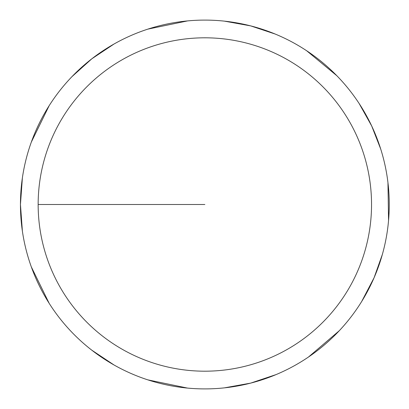 <?xml version="1.0" encoding="UTF-8"?>
<svg xmlns="http://www.w3.org/2000/svg" width="409" height="409" viewBox="0 0 409 409"><rect width="100%" height="100%" fill="white"/><g stroke="black" fill="none" stroke-linecap="round" stroke-linejoin="round"><path stroke-width="0.61" d="M38.155 204.5A166.698 166.698 0 0 1 288.197 60.138A166.698 166.698 0 0 1 288.197 348.862A166.698 166.698 0 0 1 38.155 204.5L204.848 204.5M22.383 177.869L20.45 204.5A184.398 184.398 0 0 1 297.052 44.806A184.398 184.398 0 0 1 297.052 364.194A184.398 184.398 0 0 1 20.45 204.5L22.383 231.131M31.345 266.949L49.162 303.32M91.831 350.206L114.06 365.002M147.853 379.869L187.511 388.085M224.429 387.855L250.707 383.105L276.024 374.608M308.488 357.021L339.281 330.723M361.73 301.407L374.082 277.731L382.374 254.388M388.55 220.543L387.957 182.695M380.718 149.065L371.699 125.987L359.143 103.518M336.817 75.706L306.632 50.736M275.129 34.019L250.707 25.895L224.429 21.145M187.511 20.915L147.853 29.131M114.06 43.998L91.831 58.794L71.969 76.647M49.162 105.68L31.345 142.051"/></g></svg>
